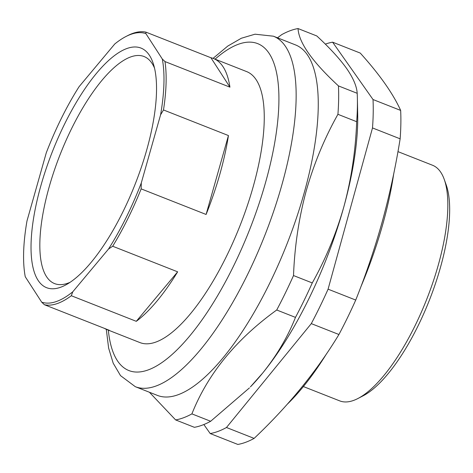 <?xml version="1.0" encoding="UTF-8"?>
<svg xmlns="http://www.w3.org/2000/svg" width="473" height="473" viewBox="0 0 473 473"><rect width="100%" height="100%" fill="white"/><g stroke="black" fill="none" stroke-linecap="round" stroke-linejoin="round"><path stroke-width="0.71" d="M44.361 304.707L41.683 302.152A144.04 49.736 -68.5 0 0 72.771 291.811L71.328 295.731A145.619 50.286 111.5 0 1 44.361 304.707L109.316 330.296A145.619 50.286 111.5 0 1 106.744 329.504L139.913 342.576A145.619 50.286 -68.5 0 0 253.043 187.213A145.619 50.286 -68.5 0 0 246.67 71.606L213.5 58.534A145.619 50.286 -68.5 0 0 210.923 57.747L229.937 87.162A145.619 50.286 -68.5 0 0 213.5 58.534M145.968 32.152L145.879 33.613A144.04 49.736 -68.5 0 0 125.853 36.563L127.586 35.664A145.619 50.286 111.5 0 1 145.968 32.152L210.923 57.747M229.937 87.162L164.982 61.567A145.619 50.286 111.5 0 1 163.492 109.961L228.447 135.556A145.619 50.286 111.5 0 1 219.874 174.147A145.619 50.286 111.5 0 1 206.104 214.464L141.149 188.875A145.619 50.286 111.5 0 1 112.686 246.238L108.488 249.07A144.04 49.736 -68.5 0 0 141.291 182.95L141.149 188.875M146.618 150.308A128.762 44.462 111.5 0 1 66.545 284.504A128.762 44.462 111.5 0 1 40.944 185.457A128.762 44.462 111.5 0 1 101.689 67.391A128.762 44.462 111.5 0 1 153.412 64.026A128.762 44.462 111.5 0 1 146.618 150.308M154.511 68.082A122.028 42.138 -68.5 0 0 144.484 56.707A122.028 42.138 -68.5 0 0 49.233 186.717A122.028 42.138 -68.5 0 0 55.028 283.765A122.028 42.138 -68.5 0 0 70.122 282.286M444.248 179.409L446.21 184.931A121.88 42.085 111.5 0 1 440.883 265.885A121.88 42.085 111.5 0 1 363.128 395.812L357.925 398.508A126.628 43.723 -68.5 0 0 438.708 263.52A126.628 43.723 -68.5 0 0 444.248 179.409A126.628 43.723 -68.5 0 0 432.535 165.248L397.959 151.626M393.69 173.958A186.776 64.494 111.5 0 1 383.254 222.547A186.776 64.494 111.5 0 1 360.81 286.963M355.731 300.059A208.936 72.144 111.5 0 1 338.934 334.512L311.293 323.621A208.936 72.144 -68.5 0 0 328.085 289.169L355.731 300.059C366.043 274.305 374.929 248.018 382.379 221.193C389.74 194.226 395.659 166.774 400.14 138.826A208.936 72.144 111.5 0 0 400.661 110.422C393.075 93.624 379.606 74.503 360.255 53.071L332.608 42.18A208.936 72.144 -68.5 0 0 325.318 44.131M295.507 44.911A188.355 65.038 111.5 0 1 304.689 191.092A188.355 65.038 111.5 0 1 157.414 395.404L135.302 386.689A188.355 65.038 111.5 0 0 282.576 182.377A188.355 65.038 111.5 0 0 273.394 36.196L295.507 44.911M337.929 114.312C324.425 138.347 313.83 163.96 306.143 191.157C298.83 218.325 294.62 246.457 293.514 275.552L312.263 282.937A208.936 72.144 111.5 0 1 295.471 317.389C287.732 336.93 276.788 355.501 262.639 373.102A189.939 65.587 111.5 0 1 250.394 386.908L262.639 373.102A189.939 65.587 111.5 0 0 344.048 206.092C351.38 178.753 355.595 150.627 356.677 121.703L337.929 114.312A208.936 72.144 111.5 0 0 338.449 85.909L357.198 93.299A208.936 72.144 111.5 0 1 357.381 98.68A208.936 72.144 111.5 0 1 356.677 121.703M277.48 37.81L281.766 34.606A208.936 72.144 111.5 0 1 298.037 28.557C298.782 42.588 312.251 61.703 338.449 85.909M357.198 93.299C356.76 86.293 353.219 77.992 346.567 68.396C339.584 58.652 329.657 47.832 316.786 35.948L298.037 28.557M293.514 275.552A208.936 72.144 111.5 0 1 276.723 309.998C235.956 339.448 207.682 374.078 191.902 413.881A208.936 72.144 111.5 0 1 175.631 419.929L194.379 427.314A208.936 72.144 111.5 0 0 210.651 421.272L249.407 387.925M175.631 419.929L149.403 392.247M191.902 413.881L210.651 421.272M276.723 309.998L295.471 317.389M312.263 282.937C325.832 258.749 336.427 233.136 344.048 206.092A189.939 65.587 111.5 0 0 357.7 114.537L357.381 98.68M303.376 386.559L339.703 400.873A126.628 43.723 -68.5 0 0 357.925 398.508M400.661 110.422L373.02 99.531L332.608 42.18M400.14 138.826L372.499 127.935A208.936 72.144 -68.5 0 0 373.02 99.531M328.085 289.169L372.499 127.935M338.934 334.512C316.549 371.459 288.276 406.082 254.113 438.394L226.472 427.503L311.293 323.621M254.113 438.394A208.936 72.144 111.5 0 1 237.842 444.443L210.201 433.552A208.936 72.144 -68.5 0 0 226.472 427.503M203.851 424.535L210.201 433.552M326.648 353.621A186.776 64.494 111.5 0 1 287.389 404.119M125.853 36.563A144.04 49.736 -68.5 0 0 114.797 43.954L79.074 86.701A144.04 49.736 -68.5 0 0 46.271 152.82L26.979 220.968A144.04 49.736 -68.5 0 0 25.258 276.746L41.683 302.152M163.492 109.961L160.589 114.797A144.04 49.736 -68.5 0 0 162.304 59.019L164.982 61.567M108.488 249.07L72.771 291.811M160.589 114.797L141.291 182.95M145.879 33.613L162.304 59.019M112.686 246.238L177.647 271.827L136.289 321.327A145.619 50.286 -68.5 0 0 177.647 271.827M136.289 321.327L71.328 295.731M106.744 329.504A145.619 50.286 111.5 0 1 104.32 328.327M228.447 135.556L206.104 214.464M215.091 59.16A175.696 60.668 111.5 0 1 266.264 179.977A175.696 60.668 111.5 0 1 175.229 351.593A175.696 60.668 111.5 0 1 108.329 330.13M273.394 36.196L255.036 34.198L241.313 38.254L227.773 46.07L213.057 58.368M106.301 329.326L108.624 348.104L113.207 363.211L120.526 375.639L135.302 386.689"/></g></svg>
